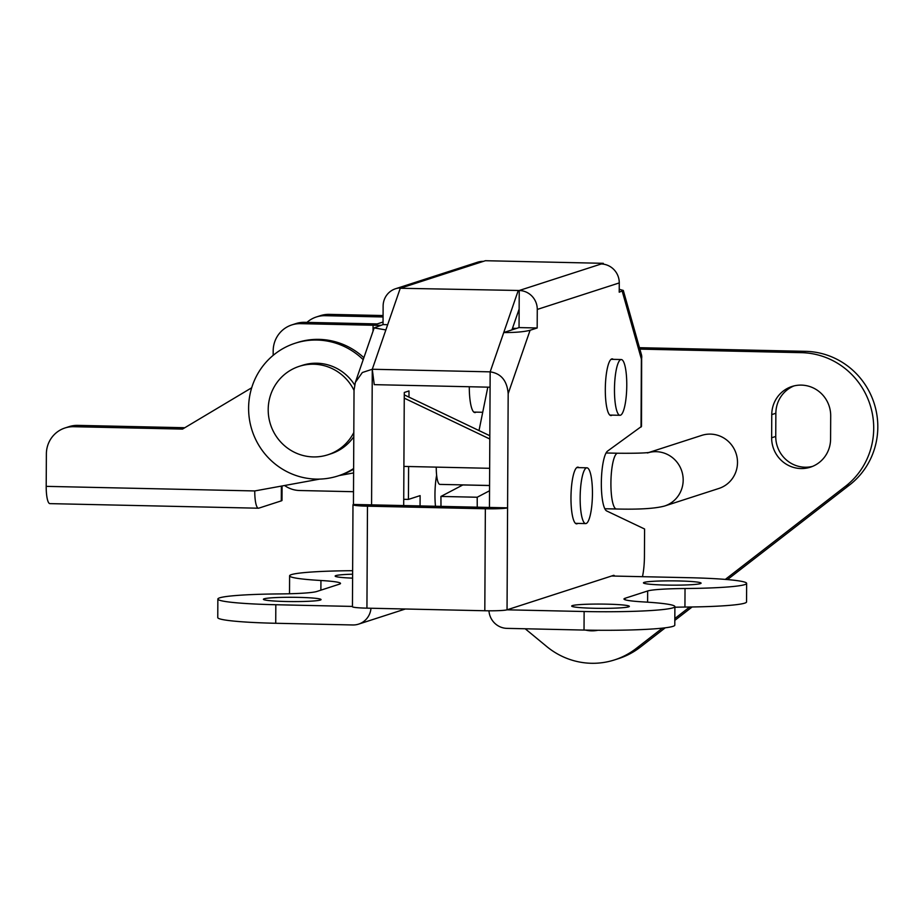 <?xml version="1.0" encoding="UTF-8"?>
<svg xmlns="http://www.w3.org/2000/svg" width="924" height="924" viewBox="0 0 924 924"><rect width="100%" height="100%" fill="white"/><g stroke="black" fill="none" stroke-linecap="round" stroke-linejoin="round"><path stroke-width="1.39" d="M285.874 601.489A28.817 2.137 -179.7 0 1 263.409 599.283A28.817 2.137 -179.7 0 1 298.579 597.378A28.817 2.137 -179.7 0 1 321.044 599.584A28.817 2.137 -179.7 0 1 285.874 601.489M352.598 578.135A28.817 2.137 -179.7 0 1 335.158 576.068A28.817 2.137 -179.7 0 1 352.61 574.197M594.167 608.269A28.817 2.137 -179.7 0 1 571.702 606.063A28.817 2.137 -179.7 0 1 606.883 604.157A28.817 2.137 -179.7 0 1 629.348 606.363A28.817 2.137 -179.7 0 1 594.167 608.269M665.915 585.065A28.817 2.137 -179.7 0 1 643.451 582.859A28.817 2.137 -179.7 0 1 678.62 580.953A28.817 2.137 -179.7 0 1 701.085 583.159A28.817 2.137 -179.7 0 1 665.915 585.065M578.967 467.636A28.355 6.225 91.3 0 0 577.846 467.151A28.355 6.225 91.3 0 0 570.974 497.516A28.355 6.225 91.3 0 0 576.599 523.85A28.355 6.225 91.3 0 0 577.731 523.4M436.636 475.248A28.355 6.225 91.3 0 0 434.961 494.525A28.355 6.225 91.3 0 0 435.481 506.26M613.293 359.355A28.355 6.225 91.3 0 0 612.185 358.87A28.355 6.225 91.3 0 0 605.312 389.235A28.355 6.225 91.3 0 0 610.937 415.557A28.355 6.225 91.3 0 0 612.069 415.119M483.356 261.377L401.351 287.907A18.596 18.087 -107.9 0 0 395.541 288.75L477.535 262.231A18.596 18.087 72.1 0 1 483.356 261.377L485.4 260.718L603.28 263.317L601.235 263.975A18.596 18.087 72.1 0 1 619.265 282.917L619.219 292.192L623.307 290.448L641.66 355.44L641.487 426.426L607.576 451.085A30.215 6.63 91.3 0 0 601.339 483.067A30.215 6.63 91.3 0 0 606.687 510.96L644.582 529.002L644.444 556.121A27.893 6.122 91.3 0 1 642.469 576.68M490.078 387.202L374.243 384.65L372.28 369.253L362.358 372.511L355.359 382.363L354.031 390.263L353.442 504.458A18.596 1.386 0.3 0 0 352.98 504.758A18.596 1.386 0.3 0 0 367.475 506.179L366.932 608.154L484.811 610.752L485.354 508.766L367.475 506.179M401.351 287.907L400.254 288.265L385.862 329.937L374.174 327.893L383.033 324.59L383.125 306.052A18.596 18.087 -107.9 0 1 395.541 288.75M508.177 393.659C507.091 380.723 501.085 373.446 490.159 371.852L503.742 332.536C515.199 332.605 523.977 331.855 530.076 330.272L508.177 393.659L507.045 609.817L611.596 576.01L688.669 577.696A74.37 5.521 -179.7 0 1 746.638 583.391A74.37 5.521 -179.7 0 1 685.031 588.519A46.477 3.453 0.3 0 0 647.666 590.967L625.121 598.255A46.477 3.453 0.3 0 0 623.977 599.006A46.477 3.453 0.3 0 0 643.566 601.928A74.37 5.521 -179.7 0 1 674.89 606.606A74.37 5.521 -179.7 0 1 584.13 611.515L507.045 609.817A18.596 1.386 -179.7 0 1 484.811 610.752M614.576 576.068A9.298 2.044 91.3 0 0 613.802 575.317A9.298 2.044 91.3 0 0 613.64 575.34L611.596 576.01M530.076 330.272L537.179 327.985L537.271 309.436A18.596 18.087 -107.9 0 0 519.23 290.494L400.254 288.265M385.862 329.937L372.28 369.253L490.159 371.852L489.454 507.449L353.442 504.458M485.354 508.766A18.596 1.386 0.3 0 0 507.588 507.842L489.454 507.449M488.958 610.81A18.596 18.087 -107.9 0 0 506.953 628.366L584.026 630.064A74.37 5.521 -179.7 0 0 674.797 625.144L674.89 606.606M372.28 369.253L371.575 504.851M405.37 608.997L358.627 624.116A18.596 18.087 -107.9 0 1 352.806 624.971L275.733 623.273A74.37 5.521 -179.7 0 1 217.764 617.579L217.856 599.041A74.37 5.521 -179.7 0 1 279.464 593.924A46.477 3.453 0.3 0 0 316.828 591.476L339.374 584.176A46.477 3.453 0.3 0 0 340.517 583.425A46.477 3.453 0.3 0 0 320.94 580.503A74.37 5.521 -179.7 0 1 289.605 575.837A74.37 5.521 -179.7 0 1 352.633 570.697M358.627 624.116A18.596 18.087 -107.9 0 0 370.974 608.246M352.448 606.421L275.826 604.735A74.37 5.521 -179.7 0 1 217.856 599.041M408.974 397.124L408.997 390.933L404.285 392.469L403.696 505.555M420.062 505.913L420.12 495.622L408.431 499.41L408.604 466.516M469.288 386.74A28.355 6.225 91.3 0 0 474.924 412.566A28.355 6.225 91.3 0 0 476.056 412.127M511.942 329.88L519.045 327.581L519.138 309.043L511.942 329.88L503.742 332.536L518.133 290.852M603.28 263.317L603.534 264.172M746.638 583.391L746.546 601.94A74.37 5.521 -179.7 0 1 684.938 607.056A46.477 3.453 0.3 0 0 674.89 607.23M623.307 290.448L619.23 289.293M519.138 309.043L519.23 290.494L601.235 263.975M519.045 327.581L537.179 327.985M387.676 324.694L383.033 324.59M366.932 608.154A18.596 1.386 -179.7 0 1 352.448 606.733L352.98 504.758M641.845 356.849L641.383 359.055L622.222 291.21M408.431 499.41L403.73 499.307M251.698 387.768L182.525 429.094L73.724 426.703A27.893 27.131 -107.9 0 0 64.992 427.974A27.893 27.131 -107.9 0 0 46.373 453.915L46.2 486.359L254.758 490.944L319.843 479.082M339.143 475.571L353.603 472.926M403.904 466.412L489.651 468.306M489.812 439.004L404.262 398.152M184.812 427.731L77.812 425.375A27.893 27.131 -107.9 0 0 69.092 426.645L64.992 427.974M489.824 435.735L404.273 394.871M254.758 490.944A18.596 4.077 91.3 0 0 258.443 508.212L49.896 503.626A18.596 4.077 -88.7 0 1 46.2 486.359M258.443 508.212A18.596 4.077 91.3 0 0 258.755 508.165L281.3 500.866A27.893 2.067 -179.7 0 0 281.993 500.415L282.063 485.966M489.57 485.481L439.94 484.395A18.596 4.077 -88.7 0 1 436.255 467.128M325.132 315.696A27.893 27.131 -107.9 0 0 316.401 316.967L320.501 315.638A27.893 27.131 72.1 0 1 329.233 314.368L325.132 315.696L383.067 316.967M316.401 316.967A27.893 27.131 -107.9 0 0 306.964 322.372M383.044 322.026L377.177 323.92L304.631 322.326L300.531 323.654L373.077 325.248A18.596 1.386 0.3 0 0 380.85 325.294M300.531 323.654A27.893 27.131 -107.9 0 0 291.799 324.925L295.899 323.596A27.893 27.131 72.1 0 1 304.631 322.326M291.799 324.925A27.893 27.131 -107.9 0 0 273.181 350.866L273.158 355.359M284.58 485.516A27.893 27.131 -107.9 0 0 299.653 490.517L353.499 491.707M383.079 315.546L329.233 314.368M353.811 432.524A46.477 45.218 72.1 0 1 327.847 454.793A46.477 45.218 72.1 0 1 268.203 409.575A46.477 45.218 72.1 0 1 299.237 366.343A46.477 45.218 72.1 0 1 354.031 390.39M299.237 366.343L302.31 365.35A46.477 45.218 72.1 0 1 354.631 384.95M353.626 468.526A69.727 67.822 72.1 0 1 338.068 475.918A69.727 67.822 72.1 0 1 248.602 408.073A69.727 67.822 72.1 0 1 295.16 343.231A69.727 67.822 72.1 0 1 363.201 359.679M295.16 343.231L297.205 342.573A69.727 67.822 72.1 0 1 363.883 357.715M353.626 469.138A69.727 67.822 72.1 0 1 340.124 475.248L338.068 475.918M353.788 436.729A46.477 45.218 72.1 0 1 330.919 453.799L327.847 454.793M592.446 493.705A27.893 6.122 91.3 0 0 586.913 467.81A27.893 6.122 91.3 0 0 580.145 497.69A27.893 6.122 91.3 0 0 585.677 523.585A27.893 6.122 91.3 0 0 592.446 493.705M626.772 385.423A27.893 6.122 91.3 0 0 621.24 359.528A27.893 6.122 91.3 0 0 614.472 389.408A27.893 6.122 91.3 0 0 620.016 415.292A27.893 6.122 91.3 0 0 626.772 385.423M648.833 452.494L701.72 435.389A27.893 27.131 72.1 0 1 737.502 462.52A27.893 27.131 72.1 0 1 718.884 488.461L664.564 506.029A27.893 27.131 72.1 0 0 683.183 480.087A27.893 27.131 72.1 0 0 649.179 452.448M585.62 630.087A30.215 29.395 -107.9 0 0 591.522 630.838A30.215 29.395 -107.9 0 0 597.897 630.26M794.005 385.909A30.215 29.395 -107.9 0 0 775.86 413.271L775.744 436.451A30.215 29.395 -107.9 0 0 805.047 467.221A30.215 29.395 -107.9 0 0 812.427 466.424M771.644 437.78A30.215 29.395 -107.9 0 0 800.946 468.549A30.215 29.395 -107.9 0 0 810.406 467.174A30.215 29.395 -107.9 0 0 830.584 439.073L830.699 415.892A30.215 29.395 -107.9 0 0 791.926 386.498A30.215 29.395 -107.9 0 0 771.759 414.599L771.644 437.78L775.744 436.451M525.202 628.77L546.731 646.534A74.37 72.349 -107.9 0 0 591.348 663.282A74.37 72.349 -107.9 0 0 614.633 659.875A74.37 72.349 -107.9 0 0 636.139 648.509L662.439 628.124M614.633 659.875L618.734 658.558A74.37 72.349 -107.9 0 0 640.24 647.181L665.257 627.8M674.832 618.526L689.697 607.01M725.317 579.406L845.576 486.22A74.37 72.349 -107.9 0 0 869.877 404.169A74.37 72.349 -107.9 0 0 801.558 352.668L639.87 349.11M727.465 579.591L849.676 484.892A74.37 72.349 -107.9 0 0 873.977 402.841A74.37 72.349 -107.9 0 0 805.659 351.339L639.466 347.69M674.82 620.385L692.134 606.976M440.979 506.375L440.933 496.442L462.843 484.95A65.073 14.287 91.3 0 0 462.936 484.892M479.013 430.572L487.814 387.144M477.246 507.172L477.2 497.239L489.535 490.771M440.933 496.442L477.2 497.239M641.025 427.084L641.383 359.055M619.265 282.917L537.271 309.436M584.13 611.515L584.026 630.064M275.826 604.735L275.733 623.273M647.666 590.967L647.609 602.182M685.031 588.519L684.938 607.056M625.121 598.255L625.109 599.78M320.94 580.503L320.882 590.159M73.724 426.703L77.812 425.375M281.381 486.093L281.3 500.866M373.077 325.248L373.042 331.196M647.389 452.956L649.526 452.402C644.79 453.107 634.176 453.384 617.682 453.234A27.893 6.122 91.3 0 0 617.209 453.303A27.893 6.122 91.3 0 0 610.914 483.102A27.893 6.122 91.3 0 0 616.458 508.997C639.096 509.574 655.128 508.581 664.564 506.029M636.139 648.509L640.24 647.181M845.576 486.22L849.676 484.892M801.558 352.668L805.659 351.339M771.759 414.599L775.86 413.271M512.485 328.309L516.516 328.401M489.57 485.539L462.843 484.95M374.174 327.893L355.359 382.363M289.605 575.837L289.512 593.751M576.715 467.59L586.913 467.81M575.49 523.354L585.677 523.585M611.053 359.309L621.24 359.528M473.816 412.081L482.721 412.277M609.828 415.072L620.016 415.292M604.839 508.743L616.458 508.997M606.063 452.979L617.682 453.234"/></g></svg>
